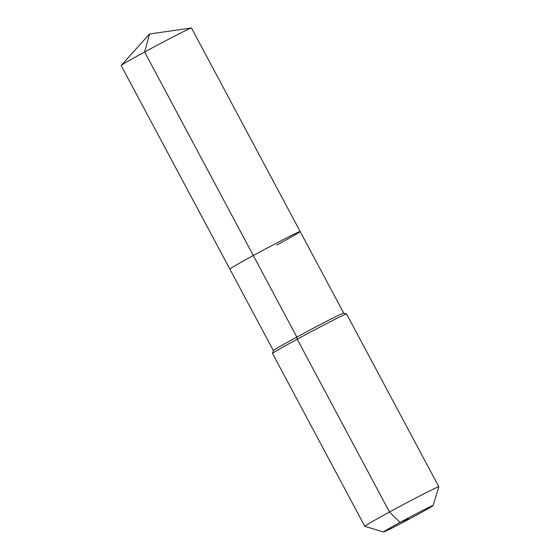 <?xml version="1.0" encoding="UTF-8"?>
<svg xmlns="http://www.w3.org/2000/svg" width="560" height="560" viewBox="0 0 560 560"><rect width="100%" height="100%" fill="white"/><g stroke="black" fill="none" stroke-linecap="round" stroke-linejoin="round"><path stroke-width="0.84" d="M383.551 532A28.112 0.686 -28.1 0 1 400.078 522.417A28.112 0.686 -28.1 0 1 433.132 505.526A28.112 0.686 -28.1 0 1 416.591 515.074A28.112 0.686 -28.1 0 1 383.551 532L364.826 526.316A41.958 1.022 -28.1 0 1 364.798 526.302L272.531 353.493A41.958 1.022 -28.1 0 1 272.531 353.465A41.958 1.022 -28.1 0 1 297.22 339.206L296.849 337.085A39.865 0.973 -28.1 0 0 273.392 350.63L121.17 65.569A39.865 0.973 -28.1 0 1 121.219 65.464A39.865 0.973 -28.1 0 1 144.627 51.996A39.865 0.973 -28.1 0 1 191.387 28A39.865 0.973 -28.1 0 1 191.499 28.014L300.167 231.539A39.865 0.973 -28.1 0 1 276.71 245.105M300.167 231.539L343.714 313.089A39.865 0.973 -28.1 0 0 296.849 337.085L253.295 255.521A39.865 0.973 -28.1 0 0 229.838 269.087A39.865 0.973 -28.1 0 1 253.295 255.521A39.865 0.973 -28.1 0 1 300.167 231.539A39.865 0.973 -28.1 0 0 253.295 255.521L144.627 51.996L149.499 33.999L191.387 28M364.798 526.302A41.958 1.022 -28.1 0 1 389.487 512.015L297.22 339.206A41.958 1.022 -28.1 0 1 346.535 313.95A41.958 1.022 -28.1 0 1 346.556 313.964L438.83 486.773A41.958 1.022 -28.1 0 1 438.83 486.801L433.132 505.526M408.338 518.749L400.078 522.417L389.487 512.015A41.958 1.022 -28.1 0 1 438.83 486.773M149.499 33.999L121.219 65.464M343.7 313.089L346.535 313.95M273.392 350.63L272.531 353.465"/></g></svg>
